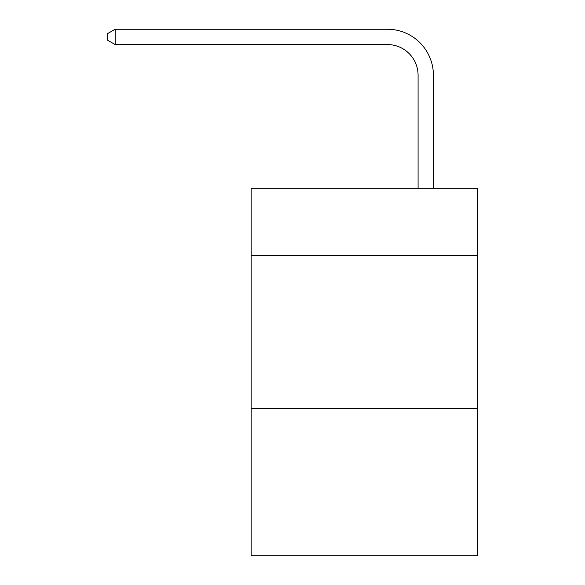 <?xml version="1.0" encoding="UTF-8"?>
<svg xmlns="http://www.w3.org/2000/svg" width="585" height="585" viewBox="0 0 585 585"><rect width="100%" height="100%" fill="white"/><g stroke="black" fill="none" stroke-linecap="round" stroke-linejoin="round"><path stroke-width="0.88" d="M477.799 255.594L477.799 188.209L251.155 188.209L251.155 255.594L477.799 255.594L477.799 555.75L251.155 555.75L251.155 255.594M477.799 408.732L251.155 408.732M418.078 188.209L418.078 75.194A30.625 30.625 33.2 0 0 387.445 44.562L115.165 44.562L107.201 39.97L107.201 33.842L115.165 29.25L387.445 29.25A45.944 45.944 -142 0 1 433.39 75.194L433.39 188.209M418.078 75.194A30.625 30.625 38 0 0 387.445 44.562A30.625 30.625 38 0 1 418.078 75.194A30.625 30.625 38 0 0 387.445 44.562A30.625 30.625 38 0 1 418.078 75.194A30.625 30.625 38 0 0 387.445 44.562A30.625 30.625 38 0 1 418.078 75.194A30.625 30.625 38 0 0 387.445 44.562A30.625 30.625 38 0 1 418.078 75.194A30.625 30.625 38 0 0 387.445 44.562A30.625 30.625 38 0 1 418.078 75.194A30.625 30.625 38 0 0 387.445 44.562A30.625 30.625 38 0 1 418.078 75.194A30.625 30.625 38 0 0 387.445 44.562A30.625 30.625 38 0 1 418.078 75.194A30.625 30.625 38 0 0 387.445 44.562A30.625 30.625 38 0 1 418.078 75.194A30.625 30.625 38 0 0 387.445 44.562M115.165 44.562L115.165 29.25L387.445 29.25"/></g></svg>
